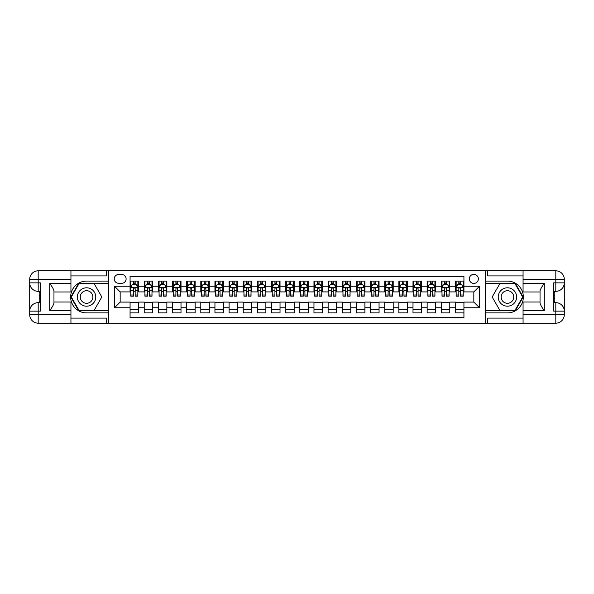 <?xml version="1.0" encoding="UTF-8"?>
<svg xmlns="http://www.w3.org/2000/svg" width="594" height="594" viewBox="0 0 594 594"><rect width="100%" height="100%" fill="white"/><g stroke="black" fill="none" stroke-linecap="round" stroke-linejoin="round"><path stroke-width="0.89" d="M473.834 274.369A4.529 4.529 0 0 0 469.305 278.89A4.529 4.529 0 0 0 473.834 283.42A4.529 4.529 0 0 0 478.363 278.89A4.529 4.529 0 0 0 473.834 274.369M70.938 318.08L106.304 318.08L106.304 323.173L523.062 323.173L523.062 314.686L555.813 314.686L555.813 311.145L553.69 311.145L553.69 282.855L555.813 282.855L555.813 279.314L523.062 279.314L523.062 283.487L544.282 283.487L544.282 310.514C542.018 307.603 540.607 305.153 540.035 303.163L540.035 290.837C540.607 288.847 542.018 286.397 544.282 283.487M463.929 281.088L455.442 281.088L455.442 286.249L449.784 286.249L449.784 291.906L455.442 291.906L455.442 286.249M449.784 286.249L449.784 281.088L441.297 281.088L441.297 286.249L435.64 286.249L435.64 291.906L441.297 291.906L441.297 286.249M435.64 286.249L435.64 281.088L427.145 281.088L427.145 286.249L421.488 286.249L421.488 291.906L427.145 291.906L427.145 286.249M421.488 286.249L421.488 281.088L413.001 281.088L413.001 286.249L407.343 286.249L407.343 291.906L413.001 291.906L413.001 286.249M407.343 286.249L407.343 281.088L398.856 281.088L398.856 286.249L393.198 286.249L393.198 291.906L398.856 291.906L398.856 286.249M393.198 286.249L393.198 281.088L384.712 281.088L384.712 286.249L379.054 286.249L379.054 291.906L384.712 291.906L384.712 286.249M379.054 286.249L379.054 281.088L370.559 281.088L370.559 286.249L364.902 286.249L364.902 291.906L370.559 291.906L370.559 286.249M364.902 286.249L364.902 281.088L356.415 281.088L356.415 286.249L350.757 286.249L350.757 291.906L356.415 291.906L356.415 286.249M350.757 286.249L350.757 281.088L342.27 281.088L342.27 286.249L336.612 286.249L336.612 291.906L342.27 291.906L342.27 286.249M336.612 286.249L336.612 281.088L328.126 281.088L328.126 286.249L322.46 286.249L322.46 291.906L328.126 291.906L328.126 286.249M322.46 286.249L322.46 281.088L313.974 281.088L313.974 286.249L308.316 286.249L308.316 291.906L313.974 291.906L313.974 286.249M308.316 286.249L308.316 281.088L299.829 281.088L299.829 286.249L294.171 286.249L294.171 291.906L299.829 291.906L299.829 286.249M294.171 286.249L294.171 281.088L285.684 281.088L285.684 286.249L280.026 286.249L280.026 291.906L285.684 291.906L285.684 286.249M280.026 286.249L280.026 281.088L271.54 281.088L271.54 286.249L265.874 286.249L265.874 291.906L271.54 291.906L271.54 286.249M265.874 286.249L265.874 281.088L257.388 281.088L257.388 286.249L251.73 286.249L251.73 291.906L257.388 291.906L257.388 286.249M251.73 286.249L251.73 281.088L243.243 281.088L243.243 286.249L237.585 286.249L237.585 291.906L243.243 291.906L243.243 286.249M237.585 286.249L237.585 281.088L229.098 281.088L229.098 286.249L223.441 286.249L223.441 291.906L229.098 291.906L229.098 286.249M223.441 286.249L223.441 281.088L214.946 281.088L214.946 286.249L209.288 286.249L209.288 291.906L214.946 291.906L214.946 286.249M209.288 286.249L209.288 281.088L200.802 281.088L200.802 286.249L195.144 286.249L195.144 291.906L200.802 291.906L200.802 286.249M195.144 286.249L195.144 281.088L186.657 281.088L186.657 286.249L180.999 286.249L180.999 291.906L186.657 291.906L186.657 286.249M180.999 286.249L180.999 281.088L172.512 281.088L172.512 286.249L166.855 286.249L166.855 291.906L172.512 291.906L172.512 286.249M166.855 286.249L166.855 281.088L158.36 281.088L158.36 286.249L152.703 286.249L152.703 291.906L158.36 291.906L158.36 286.249M152.703 286.249L152.703 281.088L144.216 281.088L144.216 291.906L138.558 291.906L138.558 281.088L130.071 281.088M130.071 312.912L138.558 312.912L138.558 302.094L144.216 302.094L144.216 312.912L152.703 312.912L152.703 302.094L158.36 302.094L158.36 307.751L152.703 307.751M158.36 307.751L158.36 312.912L166.855 312.912L166.855 302.094L172.512 302.094L172.512 307.751L166.855 307.751M172.512 307.751L172.512 312.912L180.999 312.912L180.999 302.094L186.657 302.094L186.657 307.751L180.999 307.751M186.657 307.751L186.657 312.912L195.144 312.912L195.144 302.094L200.802 302.094L200.802 307.751L195.144 307.751M200.802 307.751L200.802 312.912L209.288 312.912L209.288 302.094L214.946 302.094L214.946 307.751L209.288 307.751M214.946 307.751L214.946 312.912L223.441 312.912L223.441 302.094L229.098 302.094L229.098 307.751L223.441 307.751M229.098 307.751L229.098 312.912L237.585 312.912L237.585 302.094L243.243 302.094L243.243 307.751L237.585 307.751M243.243 307.751L243.243 312.912L251.73 312.912L251.73 302.094L257.388 302.094L257.388 307.751L251.73 307.751M257.388 307.751L257.388 312.912L265.874 312.912L265.874 302.094L271.54 302.094L271.54 307.751L265.874 307.751M271.54 307.751L271.54 312.912L280.026 312.912L280.026 302.094L285.684 302.094L285.684 307.751L280.026 307.751M285.684 307.751L285.684 312.912L294.171 312.912L294.171 302.094L299.829 302.094L299.829 307.751L294.171 307.751M299.829 307.751L299.829 312.912L308.316 312.912L308.316 302.094L313.974 302.094L313.974 307.751L308.316 307.751M313.974 307.751L313.974 312.912L322.46 312.912L322.46 302.094L328.126 302.094L328.126 307.751L322.46 307.751M328.126 307.751L328.126 312.912L336.612 312.912L336.612 302.094L342.27 302.094L342.27 307.751L336.612 307.751M342.27 307.751L342.27 312.912L350.757 312.912L350.757 302.094L356.415 302.094L356.415 307.751L350.757 307.751M356.415 307.751L356.415 312.912L364.902 312.912L364.902 302.094L370.559 302.094L370.559 307.751L364.902 307.751M370.559 307.751L370.559 312.912L379.054 312.912L379.054 302.094L384.712 302.094L384.712 307.751L379.054 307.751M384.712 307.751L384.712 312.912L393.198 312.912L393.198 302.094L398.856 302.094L398.856 307.751L393.198 307.751M398.856 307.751L398.856 312.912L407.343 312.912L407.343 302.094L413.001 302.094L413.001 307.751L407.343 307.751M413.001 307.751L413.001 312.912L421.488 312.912L421.488 302.094L427.145 302.094L427.145 307.751L421.488 307.751M427.145 307.751L427.145 312.912L435.64 312.912L435.64 302.094L441.297 302.094L441.297 307.751L435.64 307.751M441.297 307.751L441.297 312.912L449.784 312.912L449.784 302.094L455.442 302.094L455.442 307.751L449.784 307.751M118.614 283.279L121.725 283.279A4.388 4.388 0 0 0 126.106 278.89A4.388 4.388 0 0 0 121.725 274.51L118.614 274.51A4.388 4.388 0 0 0 114.226 278.89A4.388 4.388 0 0 0 118.614 283.279M523.062 275.92L487.696 275.92L487.696 270.827L485.149 270.827L485.149 323.173M485.149 270.827L70.938 270.827L70.938 279.314L38.187 279.314L38.187 282.855L40.31 282.855L40.31 311.145L38.187 311.145L38.187 314.686L70.938 314.686L70.938 310.514L49.718 310.514L49.718 283.487C51.982 286.397 53.393 288.847 53.965 290.837L53.965 303.163C53.393 305.153 51.982 307.603 49.718 310.514M108.85 323.173L108.85 270.827M463.929 286.249L463.929 276.344L130.071 276.344L130.071 291.906L120.166 291.906L120.166 302.094L130.071 302.094L130.071 317.656L463.929 317.656L463.929 302.094L473.834 302.094L473.834 291.906L463.929 291.906L463.929 286.249L479.492 286.249L479.492 307.751L463.929 307.751M130.071 307.751L114.508 307.751L114.508 286.249L130.071 286.249M455.442 307.751L455.442 312.912L463.929 312.912M130.071 284.623L130.777 284.623M133.464 284.623L135.165 284.623M137.853 284.623L138.558 284.623M130.071 291.765L130.777 291.765M133.464 291.765L135.165 291.765M137.853 291.765L138.558 291.765M130.071 302.235L138.558 302.235M130.071 309.377L138.558 309.377M144.216 291.765L144.921 291.765M147.609 291.765L149.309 291.765M151.997 291.765L152.703 291.765M144.216 284.623L144.921 284.623M147.609 284.623L149.309 284.623M151.997 284.623L152.703 284.623M144.216 302.235L152.703 302.235M144.216 309.377L152.703 309.377M158.36 302.235L166.855 302.235M158.36 309.377L166.855 309.377M158.36 284.623L159.073 284.623M161.761 284.623L163.454 284.623M166.142 284.623L166.855 284.623M158.36 291.765L159.073 291.765M161.761 291.765L163.454 291.765M166.142 291.765L166.855 291.765M172.512 302.235L180.999 302.235M172.512 309.377L180.999 309.377M172.512 284.623L173.218 284.623M175.906 284.623L177.606 284.623M180.294 284.623L180.999 284.623M172.512 291.765L173.218 291.765M175.906 291.765L177.606 291.765M180.294 291.765L180.999 291.765M186.657 302.235L195.144 302.235M186.657 309.377L195.144 309.377M186.657 284.623L187.362 284.623M190.05 284.623L191.751 284.623M194.438 284.623L195.144 284.623M186.657 291.765L187.362 291.765M190.05 291.765L191.751 291.765M194.438 291.765L195.144 291.765M200.802 302.235L209.288 302.235M200.802 309.377L209.288 309.377M200.802 284.623L201.507 284.623M204.195 284.623L205.895 284.623M208.583 284.623L209.288 284.623M200.802 291.765L201.507 291.765M204.195 291.765L205.895 291.765M208.583 291.765L209.288 291.765M214.946 302.235L223.441 302.235M214.946 309.377L223.441 309.377M214.946 284.623L215.659 284.623M218.347 284.623L220.04 284.623M222.728 284.623L223.441 284.623M214.946 291.765L215.659 291.765M218.347 291.765L220.04 291.765M222.728 291.765L223.441 291.765M229.098 302.235L237.585 302.235M229.098 309.377L237.585 309.377M229.098 284.623L229.804 284.623M232.492 284.623L234.192 284.623M236.88 284.623L237.585 284.623M229.098 291.765L229.804 291.765M232.492 291.765L234.192 291.765M236.88 291.765L237.585 291.765M243.243 302.235L251.73 302.235M243.243 309.377L251.73 309.377M243.243 284.623L243.948 284.623M246.636 284.623L248.337 284.623M251.024 284.623L251.73 284.623M243.243 291.765L243.948 291.765M246.636 291.765L248.337 291.765M251.024 291.765L251.73 291.765M257.388 302.235L265.874 302.235M257.388 309.377L265.874 309.377M257.388 284.623L258.1 284.623M260.788 284.623L262.481 284.623M265.169 284.623L265.874 284.623M257.388 291.765L258.1 291.765M260.788 291.765L262.481 291.765M265.169 291.765L265.874 291.765M271.54 302.235L280.026 302.235M271.54 309.377L280.026 309.377M271.54 284.623L272.245 284.623M274.933 284.623L276.626 284.623M279.314 284.623L280.026 284.623M271.54 291.765L272.245 291.765M274.933 291.765L276.626 291.765M279.314 291.765L280.026 291.765M285.684 302.235L294.171 302.235M285.684 309.377L294.171 309.377M285.684 284.623L286.39 284.623M289.078 284.623L290.778 284.623M293.466 284.623L294.171 284.623M285.684 291.765L286.39 291.765M289.078 291.765L290.778 291.765M293.466 291.765L294.171 291.765M299.829 302.235L308.316 302.235M299.829 309.377L308.316 309.377M299.829 284.623L300.534 284.623M303.222 284.623L304.922 284.623M307.61 284.623L308.316 284.623M299.829 291.765L300.534 291.765M303.222 291.765L304.922 291.765M307.61 291.765L308.316 291.765M313.974 302.235L322.46 302.235M313.974 309.377L322.46 309.377M313.974 284.623L314.686 284.623M317.374 284.623L319.067 284.623M321.755 284.623L322.46 284.623M313.974 291.765L314.686 291.765M317.374 291.765L319.067 291.765M321.755 291.765L322.46 291.765M328.126 302.235L336.612 302.235M328.126 309.377L336.612 309.377M328.126 284.623L328.831 284.623M331.519 284.623L333.212 284.623M335.9 284.623L336.612 284.623M328.126 291.765L328.831 291.765M331.519 291.765L333.212 291.765M335.9 291.765L336.612 291.765M342.27 302.235L350.757 302.235M342.27 309.377L350.757 309.377M342.27 284.623L342.976 284.623M345.663 284.623L347.364 284.623M350.052 284.623L350.757 284.623M342.27 291.765L342.976 291.765M345.663 291.765L347.364 291.765M350.052 291.765L350.757 291.765M356.415 302.235L364.902 302.235M356.415 309.377L364.902 309.377M356.415 284.623L357.12 284.623M359.808 284.623L361.508 284.623M364.196 284.623L364.902 284.623M356.415 291.765L357.12 291.765M359.808 291.765L361.508 291.765M364.196 291.765L364.902 291.765M370.559 302.235L379.054 302.235M370.559 309.377L379.054 309.377M370.559 284.623L371.272 284.623M373.96 284.623L375.653 284.623M378.341 284.623L379.054 284.623M370.559 291.765L371.272 291.765M373.96 291.765L375.653 291.765M378.341 291.765L379.054 291.765M384.712 302.235L393.198 302.235M384.712 309.377L393.198 309.377M384.712 284.623L385.417 284.623M388.105 284.623L389.805 284.623M392.493 284.623L393.198 284.623M384.712 291.765L385.417 291.765M388.105 291.765L389.805 291.765M392.493 291.765L393.198 291.765M398.856 302.235L407.343 302.235M398.856 309.377L407.343 309.377M398.856 284.623L399.562 284.623M402.249 284.623L403.95 284.623M406.638 284.623L407.343 284.623M398.856 291.765L399.562 291.765M402.249 291.765L403.95 291.765M406.638 291.765L407.343 291.765M413.001 302.235L421.488 302.235M413.001 309.377L421.488 309.377M413.001 284.623L413.706 284.623M416.394 284.623L418.094 284.623M420.782 284.623L421.488 284.623M413.001 291.765L413.706 291.765M416.394 291.765L418.094 291.765M420.782 291.765L421.488 291.765M427.145 302.235L435.64 302.235M427.145 309.377L435.64 309.377M427.145 284.623L427.858 284.623M430.546 284.623L432.239 284.623M434.927 284.623L435.64 284.623M427.145 291.765L427.858 291.765M430.546 291.765L432.239 291.765M434.927 291.765L435.64 291.765M441.297 302.235L449.784 302.235M441.297 309.377L449.784 309.377M441.297 284.623L442.003 284.623M444.691 284.623L446.391 284.623M449.079 284.623L449.784 284.623M441.297 291.765L442.003 291.765M444.691 291.765L446.391 291.765M449.079 291.765L449.784 291.765M455.442 302.235L463.929 302.235M455.442 309.377L463.929 309.377M455.442 284.623L456.147 284.623M458.835 284.623L460.536 284.623M463.223 284.623L463.929 284.623M455.442 291.765L456.147 291.765M458.835 291.765L460.536 291.765M463.223 291.765L463.929 291.765M120.166 291.906L114.508 286.249M120.166 302.094L114.508 307.751M479.492 286.249L473.834 291.906M479.492 307.751L473.834 302.094M135.165 282.922L133.464 282.922M137.853 294.995L135.165 294.995L135.165 296.154L137.853 296.154L137.853 287.518L136.434 284.689L132.195 284.689L130.777 287.518L130.777 296.154L133.464 296.154L133.464 294.995L130.777 294.995M130.777 287.518L130.777 281.088M137.853 287.518L137.853 281.088M133.464 284.689L133.464 281.088M135.165 281.088L135.165 284.689M135.165 294.995L135.165 288.58L134.222 287.741L133.472 288.469L133.464 294.995M91.164 289.033A9.192 9.192 0 0 0 78.608 292.404A9.192 9.192 0 0 0 81.972 304.967A9.192 9.192 0 0 0 94.535 301.596A9.192 9.192 0 0 0 91.164 289.033M89.716 291.55A6.296 6.296 0 0 0 81.118 293.852A6.296 6.296 0 0 0 83.42 302.45A6.296 6.296 0 0 0 92.018 300.148A6.296 6.296 0 0 0 89.716 291.55M94.208 310.224L78.935 310.224L71.295 297L78.935 283.776L94.208 283.776L101.841 297L94.208 310.224M512.028 289.033A9.192 9.192 0 0 0 499.465 292.404A9.192 9.192 0 0 0 502.836 304.967A9.192 9.192 0 0 0 515.392 301.596A9.192 9.192 0 0 0 512.028 289.033M510.58 291.55A6.296 6.296 0 0 0 501.982 293.852A6.296 6.296 0 0 0 504.284 302.45A6.296 6.296 0 0 0 512.882 300.148A6.296 6.296 0 0 0 510.58 291.55M515.065 310.224L499.792 310.224L492.159 297L499.792 283.776L515.065 283.776L522.705 297L515.065 310.224M108.709 270.827L108.709 281.088L86.568 281.088A15.912 15.912 0 0 0 70.656 297A15.912 15.912 0 0 0 86.568 312.912L108.709 312.912L108.709 323.173M49.718 283.487L70.938 283.487L70.938 279.314M70.938 283.487L70.938 291.981L53.965 291.981M70.938 314.686L70.938 323.173L38.187 323.173A8.487 8.487 0 0 1 29.7 314.686L29.7 279.314A8.487 8.487 0 0 1 38.187 270.827L70.938 270.827M108.709 281.088L108.709 283.345L78.69 283.345L70.805 297L78.69 310.655L108.709 310.655L108.709 283.345M108.709 310.655L108.709 312.912M53.965 302.019L70.938 302.019L70.938 310.514M106.304 323.173L70.938 323.173M29.7 311.145A8.487 8.487 0 0 1 38.187 302.658A8.487 8.487 0 0 0 29.7 311.145L38.187 311.145L38.187 302.658L40.31 302.658M40.31 291.342L38.187 291.342L38.187 282.855L29.7 282.855A8.487 8.487 0 0 0 38.187 291.342A8.487 8.487 0 0 1 29.7 282.855M106.304 270.827L106.304 275.92L70.938 275.92M40.31 292.649L39.182 292.649L39.182 298.247L40.31 298.247M39.182 296.933L40.31 296.933M39.182 295.374L40.31 295.374M39.182 295.114L40.31 295.114M39.182 298.247L39.182 301.351L40.31 301.351M39.182 298.53L40.31 298.53M485.291 323.173L485.291 312.912L507.432 312.912A15.912 15.912 0 0 0 523.344 297A15.912 15.912 0 0 0 507.432 281.088L485.291 281.088L485.291 270.827M544.282 310.514L523.062 310.514L523.062 314.686M523.062 310.514L523.062 302.019L540.035 302.019M523.062 279.314L523.062 270.827L555.813 270.827A8.487 8.487 0 0 1 564.3 279.314L564.3 314.686A8.487 8.487 0 0 1 555.813 323.173L523.062 323.173M485.291 312.912L485.291 310.655L515.31 310.655L523.195 297L515.31 283.345L485.291 283.345L485.291 310.655M485.291 283.345L485.291 281.088M540.035 291.981L523.062 291.981L523.062 283.487M487.696 270.827L523.062 270.827M564.3 282.855A8.487 8.487 0 0 1 555.813 291.342A8.487 8.487 0 0 0 564.3 282.855L555.813 282.855L555.813 291.342L553.69 291.342M553.69 302.658L555.813 302.658L555.813 311.145L564.3 311.145A8.487 8.487 0 0 0 555.813 302.658A8.487 8.487 0 0 1 564.3 311.145M487.696 323.173L487.696 318.08L523.062 318.08M553.69 301.351L554.818 301.351L554.818 295.753L553.69 295.753M554.818 297.067L553.69 297.067M554.818 298.626L553.69 298.626M554.818 298.886L553.69 298.886M554.818 295.753L554.818 292.649L553.69 292.649M554.818 295.47L553.69 295.47M149.309 282.922L147.609 282.922M151.997 294.995L149.309 294.995L149.309 296.154L151.997 296.154L151.997 287.518L150.579 284.689L146.339 284.689L144.921 287.518L144.921 296.154L147.609 296.154L147.609 294.995L144.921 294.995M144.921 287.518L144.921 281.088M151.997 287.518L151.997 281.088M147.609 284.689L147.609 281.088M149.309 281.088L149.309 284.689M149.309 294.995L149.309 288.58L148.374 287.741L147.616 288.469L147.609 294.995M163.454 282.922L161.761 282.922M166.142 294.995L163.454 294.995L163.454 296.154L166.142 296.154L166.142 287.518L164.731 284.689L160.484 284.689L159.073 287.518L159.073 296.154L161.761 296.154L161.761 294.995L159.073 294.995M159.073 287.518L159.073 281.088M166.142 287.518L166.142 281.088M161.761 284.689L161.761 281.088M163.454 281.088L163.454 284.689M163.454 294.995L163.454 288.58L162.518 287.741L161.768 288.469L161.761 294.995M177.606 282.922L175.906 282.922M180.294 294.995L177.606 294.995L177.606 296.154L180.294 296.154L180.294 287.518L178.876 284.689L174.629 284.689L173.218 287.518L173.218 296.154L175.906 296.154L175.906 294.995L173.218 294.995M173.218 287.518L173.218 281.088M180.294 287.518L180.294 281.088M175.906 284.689L175.906 281.088M177.606 281.088L177.606 284.689M177.606 294.995L177.606 288.58L176.663 287.741L175.913 288.469L175.906 294.995M191.751 282.922L190.05 282.922M194.438 294.995L191.751 294.995L191.751 296.154L194.438 296.154L194.438 287.518L193.02 284.689L188.781 284.689L187.362 287.518L187.362 296.154L190.05 296.154L190.05 294.995L187.362 294.995M187.362 287.518L187.362 281.088M194.438 287.518L194.438 281.088M190.05 284.689L190.05 281.088M191.751 281.088L191.751 284.689M191.751 294.995L191.751 288.58L190.808 287.741L190.058 288.469L190.05 294.995M205.895 282.922L204.195 282.922M208.583 294.995L205.895 294.995L205.895 296.154L208.583 296.154L208.583 287.518L207.172 284.689L202.925 284.689L201.507 287.518L201.507 296.154L204.195 296.154L204.195 294.995L201.507 294.995M201.507 287.518L201.507 281.088M208.583 287.518L208.583 281.088M204.195 284.689L204.195 281.088M205.895 281.088L205.895 284.689M205.895 294.995L205.895 288.58L204.96 287.741L204.195 288.58L204.195 294.995M220.04 282.922L218.347 282.922M222.728 294.995L220.04 294.995L220.04 296.154L222.728 296.154L222.728 287.518L221.317 284.689L217.07 284.689L215.659 287.518L215.659 296.154L218.347 296.154L218.347 294.995L215.659 294.995M215.659 287.518L215.659 281.088M222.728 287.518L222.728 281.088M218.347 284.689L218.347 281.088M220.04 281.088L220.04 284.689M220.04 294.995L220.04 288.58L219.104 287.741L218.354 288.469L218.347 294.995M234.192 282.922L232.492 282.922M236.88 294.995L234.192 294.995L234.192 296.154L236.88 296.154L236.88 287.518L235.462 284.689L231.222 284.689L229.804 287.518L229.804 296.154L232.492 296.154L232.492 294.995L229.804 294.995M229.804 287.518L229.804 281.088M236.88 287.518L236.88 281.088M232.492 284.689L232.492 281.088M234.192 281.088L234.192 284.689M234.192 294.995L234.192 288.58L233.249 287.741L232.499 288.469L232.492 294.995M248.337 282.922L246.636 282.922M251.024 294.995L248.337 294.995L248.337 296.154L251.024 296.154L251.024 287.518L249.606 284.689L245.367 284.689L243.948 287.518L243.948 296.154L246.636 296.154L246.636 294.995L243.948 294.995M243.948 287.518L243.948 281.088M251.024 287.518L251.024 281.088M246.636 284.689L246.636 281.088M248.337 281.088L248.337 284.689M248.337 294.995L248.337 288.58L247.401 287.741L246.644 288.469L246.636 294.995M262.481 282.922L260.788 282.922M265.169 294.995L262.481 294.995L262.481 296.154L265.169 296.154L265.169 287.518L263.758 284.689L259.511 284.689L258.1 287.518L258.1 296.154L260.788 296.154L260.788 294.995L258.1 294.995M258.1 287.518L258.1 281.088M265.169 287.518L265.169 281.088M260.788 284.689L260.788 281.088M262.481 281.088L262.481 284.689M262.481 294.995L262.481 288.58L261.546 287.741L260.796 288.469L260.788 294.995M276.626 282.922L274.933 282.922M279.314 294.995L276.626 294.995L276.626 296.154L279.314 296.154L279.314 287.518L277.903 284.689L273.656 284.689L272.245 287.518L272.245 296.154L274.933 296.154L274.933 294.995L272.245 294.995M272.245 287.518L272.245 281.088M279.314 287.518L279.314 281.088M274.933 284.689L274.933 281.088M276.626 281.088L276.626 284.689M276.626 294.995L276.626 288.58L275.69 287.741L274.94 288.469L274.933 294.995M290.778 282.922L289.078 282.922M293.466 294.995L290.778 294.995L290.778 296.154L293.466 296.154L293.466 287.518L292.048 284.689L287.808 284.689L286.39 287.518L286.39 296.154L289.078 296.154L289.078 294.995L286.39 294.995M286.39 287.518L286.39 281.088M293.466 287.518L293.466 281.088M289.078 284.689L289.078 281.088M290.778 281.088L290.778 284.689M290.778 294.995L290.778 288.58L289.835 287.741L289.085 288.469L289.078 294.995M304.922 282.922L303.222 282.922M307.61 294.995L304.922 294.995L304.922 296.154L307.61 296.154L307.61 287.518L306.192 284.689L301.952 284.689L300.534 287.518L300.534 296.154L303.222 296.154L303.222 294.995L300.534 294.995M300.534 287.518L300.534 281.088M307.61 287.518L307.61 281.088M303.222 284.689L303.222 281.088M304.922 281.088L304.922 284.689M304.922 294.995L304.922 288.58L303.987 287.741L303.23 288.469L303.222 294.995M319.067 282.922L317.374 282.922M321.755 294.995L319.067 294.995L319.067 296.154L321.755 296.154L321.755 287.518L320.344 284.689L316.097 284.689L314.686 287.518L314.686 296.154L317.374 296.154L317.374 294.995L314.686 294.995M314.686 287.518L314.686 281.088M321.755 287.518L321.755 281.088M317.374 284.689L317.374 281.088M319.067 281.088L319.067 284.689M319.067 294.995L319.067 288.58L318.132 287.741L317.382 288.469L317.374 294.995M333.212 282.922L331.519 282.922M335.9 294.995L333.212 294.995L333.212 296.154L335.9 296.154L335.9 287.518L334.489 284.689L330.242 284.689L328.831 287.518L328.831 296.154L331.519 296.154L331.519 294.995L328.831 294.995M328.831 287.518L328.831 281.088M335.9 287.518L335.9 281.088M331.519 284.689L331.519 281.088M333.212 281.088L333.212 284.689M333.212 294.995L333.212 288.58L332.276 287.741L331.526 288.469L331.519 294.995M347.364 282.922L345.663 282.922M350.052 294.995L347.364 294.995L347.364 296.154L350.052 296.154L350.052 287.518L348.633 284.689L344.394 284.689L342.976 287.518L342.976 296.154L345.663 296.154L345.663 294.995L342.976 294.995M342.976 287.518L342.976 281.088M350.052 287.518L350.052 281.088M345.663 284.689L345.663 281.088M347.364 281.088L347.364 284.689M347.364 294.995L347.364 288.58L346.421 287.741L345.671 288.469L345.663 294.995M361.508 282.922L359.808 282.922M364.196 294.995L361.508 294.995L361.508 296.154L364.196 296.154L364.196 287.518L362.778 284.689L358.538 284.689L357.12 287.518L357.12 296.154L359.808 296.154L359.808 294.995L357.12 294.995M357.12 287.518L357.12 281.088M364.196 287.518L364.196 281.088M359.808 284.689L359.808 281.088M361.508 281.088L361.508 284.689M361.508 294.995L361.508 288.58L360.573 287.741L359.816 288.469L359.808 294.995M375.653 282.922L373.96 282.922M378.341 294.995L375.653 294.995L375.653 296.154L378.341 296.154L378.341 287.518L376.93 284.689L372.683 284.689L371.272 287.518L371.272 296.154L373.96 296.154L373.96 294.995L371.272 294.995M371.272 287.518L371.272 281.088M378.341 287.518L378.341 281.088M373.96 284.689L373.96 281.088M375.653 281.088L375.653 284.689M375.653 294.995L375.653 288.58L374.717 287.741L373.968 288.469L373.96 294.995M389.805 282.922L388.105 282.922M392.493 294.995L389.805 294.995L389.805 296.154L392.493 296.154L392.493 287.518L391.075 284.689L386.828 284.689L385.417 287.518L385.417 296.154L388.105 296.154L388.105 294.995L385.417 294.995M385.417 287.518L385.417 281.088M392.493 287.518L392.493 281.088M388.105 284.689L388.105 281.088M389.805 281.088L389.805 284.689M389.805 294.995L389.805 288.58L388.862 287.741L388.112 288.469L388.105 294.995M403.95 282.922L402.249 282.922M406.638 294.995L403.95 294.995L403.95 296.154L406.638 296.154L406.638 287.518L405.219 284.689L400.98 284.689L399.562 287.518L399.562 296.154L402.249 296.154L402.249 294.995L399.562 294.995M399.562 287.518L399.562 281.088M406.638 287.518L406.638 281.088M402.249 284.689L402.249 281.088M403.95 281.088L403.95 284.689M403.95 294.995L403.95 288.58L403.007 287.741L402.257 288.469L402.249 294.995M418.094 282.922L416.394 282.922M420.782 294.995L418.094 294.995L418.094 296.154L420.782 296.154L420.782 287.518L419.371 284.689L415.124 284.689L413.706 287.518L413.706 296.154L416.394 296.154L416.394 294.995L413.706 294.995M413.706 287.518L413.706 281.088M420.782 287.518L420.782 281.088M416.394 284.689L416.394 281.088M418.094 281.088L418.094 284.689M418.094 294.995L418.094 288.58L417.159 287.741L416.394 288.58L416.394 294.995M432.239 282.922L430.546 282.922M434.927 294.995L432.239 294.995L432.239 296.154L434.927 296.154L434.927 287.518L433.516 284.689L429.269 284.689L427.858 287.518L427.858 296.154L430.546 296.154L430.546 294.995L427.858 294.995M427.858 287.518L427.858 281.088M434.927 287.518L434.927 281.088M430.546 284.689L430.546 281.088M432.239 281.088L432.239 284.689M432.239 294.995L432.239 288.58L431.303 287.741L430.553 288.469L430.546 294.995M446.391 282.922L444.691 282.922M449.079 294.995L446.391 294.995L446.391 296.154L449.079 296.154L449.079 287.518L447.661 284.689L443.421 284.689L442.003 287.518L442.003 296.154L444.691 296.154L444.691 294.995L442.003 294.995M442.003 287.518L442.003 281.088M449.079 287.518L449.079 281.088M444.691 284.689L444.691 281.088M446.391 281.088L446.391 284.689M446.391 294.995L446.391 288.58L445.448 287.741L444.698 288.469L444.691 294.995M460.536 282.922L458.835 282.922M463.223 294.995L460.536 294.995L460.536 296.154L463.223 296.154L463.223 287.518L461.805 284.689L457.566 284.689L456.147 287.518L456.147 296.154L458.835 296.154L458.835 294.995L456.147 294.995M456.147 287.518L456.147 281.088M463.223 287.518L463.223 281.088M458.835 284.689L458.835 281.088M460.536 281.088L460.536 284.689M460.536 294.995L460.536 288.58L459.6 287.741L458.843 288.469L458.835 294.995M144.216 307.751L138.558 307.751M144.216 286.249L138.558 286.249M137.815 287.451L130.814 287.451M130.777 285.469L131.801 285.469M136.828 285.469L137.853 285.469M133.464 290.8L130.777 290.8M137.853 290.8L135.165 290.8M135.165 283.828L133.464 283.828M38.187 270.827A8.487 8.487 0 0 0 29.7 279.314L38.187 279.314L38.187 270.827M38.187 323.173L38.187 314.686L29.7 314.686A8.487 8.487 0 0 0 38.187 323.173M555.813 323.173A8.487 8.487 0 0 0 564.3 314.686L555.813 314.686L555.813 323.173M555.813 270.827L555.813 279.314L564.3 279.314A8.487 8.487 0 0 0 555.813 270.827M151.96 287.451L144.958 287.451M144.921 285.469L145.946 285.469M150.973 285.469L151.997 285.469M147.609 290.8L144.921 290.8M151.997 290.8L149.309 290.8M149.309 283.828L147.609 283.828M166.112 287.451L159.103 287.451M159.073 285.469L160.098 285.469M165.117 285.469L166.142 285.469M161.761 290.8L159.073 290.8M166.142 290.8L163.454 290.8M163.454 283.828L161.761 283.828M180.257 287.451L173.255 287.451M173.218 285.469L174.242 285.469M179.262 285.469L180.294 285.469M175.906 290.8L173.218 290.8M180.294 290.8L177.606 290.8M177.606 283.828L175.906 283.828M194.401 287.451L187.4 287.451M187.362 285.469L188.387 285.469M193.414 285.469L194.438 285.469M190.05 290.8L187.362 290.8M194.438 290.8L191.751 290.8M191.751 283.828L190.05 283.828M208.546 287.451L201.544 287.451M201.507 285.469L202.539 285.469M207.558 285.469L208.583 285.469M204.195 290.8L201.507 290.8M208.583 290.8L205.895 290.8M205.895 283.828L204.195 283.828M222.698 287.451L215.689 287.451M215.659 285.469L216.684 285.469M221.703 285.469L222.728 285.469M218.347 290.8L215.659 290.8M222.728 290.8L220.04 290.8M220.04 283.828L218.347 283.828M236.843 287.451L229.841 287.451M229.804 285.469L230.828 285.469M235.855 285.469L236.88 285.469M232.492 290.8L229.804 290.8M236.88 290.8L234.192 290.8M234.192 283.828L232.492 283.828M250.987 287.451L243.986 287.451M243.948 285.469L244.973 285.469M250 285.469L251.024 285.469M246.636 290.8L243.948 290.8M251.024 290.8L248.337 290.8M248.337 283.828L246.636 283.828M265.132 287.451L258.13 287.451M258.1 285.469L259.125 285.469M264.144 285.469L265.169 285.469M260.788 290.8L258.1 290.8M265.169 290.8L262.481 290.8M262.481 283.828L260.788 283.828M279.284 287.451L272.282 287.451M272.245 285.469L273.27 285.469M278.289 285.469L279.314 285.469M274.933 290.8L272.245 290.8M279.314 290.8L276.626 290.8M276.626 283.828L274.933 283.828M293.429 287.451L286.427 287.451M286.39 285.469L287.414 285.469M292.441 285.469L293.466 285.469M289.078 290.8L286.39 290.8M293.466 290.8L290.778 290.8M290.778 283.828L289.078 283.828M307.573 287.451L300.571 287.451M300.534 285.469L301.559 285.469M306.586 285.469L307.61 285.469M303.222 290.8L300.534 290.8M307.61 290.8L304.922 290.8M304.922 283.828L303.222 283.828M321.718 287.451L314.716 287.451M314.686 285.469L315.711 285.469M320.73 285.469L321.755 285.469M317.374 290.8L314.686 290.8M321.755 290.8L319.067 290.8M319.067 283.828L317.374 283.828M335.87 287.451L328.868 287.451M328.831 285.469L329.856 285.469M334.875 285.469L335.9 285.469M331.519 290.8L328.831 290.8M335.9 290.8L333.212 290.8M333.212 283.828L331.519 283.828M350.014 287.451L343.013 287.451M342.976 285.469L344 285.469M349.027 285.469L350.052 285.469M345.663 290.8L342.976 290.8M350.052 290.8L347.364 290.8M347.364 283.828L345.663 283.828M364.159 287.451L357.157 287.451M357.12 285.469L358.145 285.469M363.172 285.469L364.196 285.469M359.808 290.8L357.12 290.8M364.196 290.8L361.508 290.8M361.508 283.828L359.808 283.828M378.311 287.451L371.302 287.451M371.272 285.469L372.297 285.469M377.316 285.469L378.341 285.469M373.96 290.8L371.272 290.8M378.341 290.8L375.653 290.8M375.653 283.828L373.96 283.828M392.456 287.451L385.454 287.451M385.417 285.469L386.442 285.469M391.461 285.469L392.493 285.469M388.105 290.8L385.417 290.8M392.493 290.8L389.805 290.8M389.805 283.828L388.105 283.828M406.6 287.451L399.599 287.451M399.562 285.469L400.586 285.469M405.613 285.469L406.638 285.469M402.249 290.8L399.562 290.8M406.638 290.8L403.95 290.8M403.95 283.828L402.249 283.828M420.745 287.451L413.743 287.451M413.706 285.469L414.738 285.469M419.758 285.469L420.782 285.469M416.394 290.8L413.706 290.8M420.782 290.8L418.094 290.8M418.094 283.828L416.394 283.828M434.897 287.451L427.888 287.451M427.858 285.469L428.883 285.469M433.902 285.469L434.927 285.469M430.546 290.8L427.858 290.8M434.927 290.8L432.239 290.8M432.239 283.828L430.546 283.828M449.042 287.451L442.04 287.451M442.003 285.469L443.027 285.469M448.054 285.469L449.079 285.469M444.691 290.8L442.003 290.8M449.079 290.8L446.391 290.8M446.391 283.828L444.691 283.828M463.186 287.451L456.185 287.451M456.147 285.469L457.172 285.469M462.199 285.469L463.223 285.469M458.835 290.8L456.147 290.8M463.223 290.8L460.536 290.8M460.536 283.828L458.835 283.828"/></g></svg>
